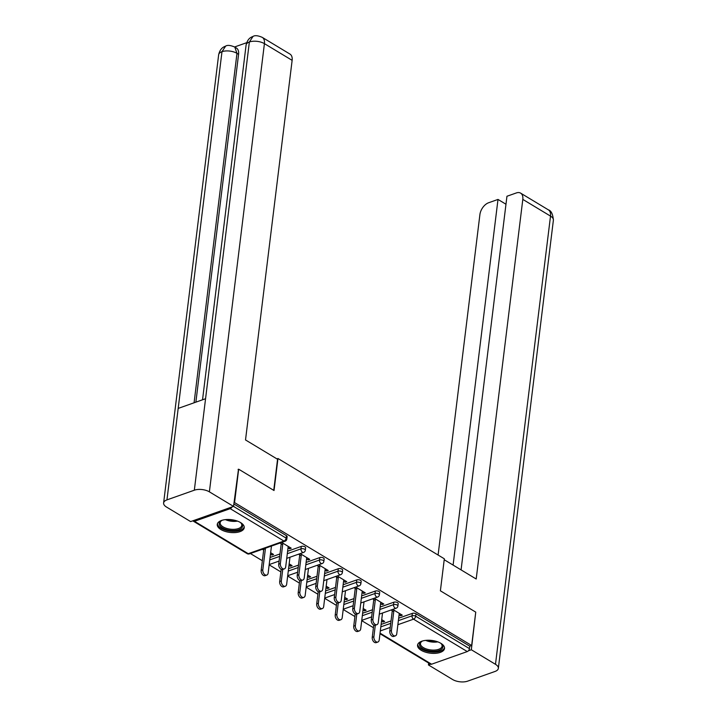 <?xml version="1.0" encoding="UTF-8"?>
<svg xmlns="http://www.w3.org/2000/svg" width="717" height="717" viewBox="0 0 717 717"><rect width="100%" height="100%" fill="white"/><g stroke="black" fill="none" stroke-linecap="round" stroke-linejoin="round"><path stroke-width="1.08" d="M220.899 529.54A13.587 6.417 -173 0 0 235.355 532.561A13.587 6.417 -173 0 0 244.228 527.721A13.587 6.417 -173 0 0 240.58 522.576A13.587 6.417 -173 0 0 226.133 519.556A13.587 6.417 -173 0 0 217.251 524.405A13.587 6.417 -173 0 0 220.899 529.54M421.193 650.292A13.587 6.417 -173 0 0 435.649 653.312A13.587 6.417 -173 0 0 444.531 648.464A13.587 6.417 -173 0 0 440.883 643.328A13.587 6.417 -173 0 0 426.427 640.308A13.587 6.417 -173 0 0 417.554 645.157A13.587 6.417 -173 0 0 421.193 650.292M250.376 553.524L262.359 560.748M269.162 564.853L280.867 571.906M287.669 576.011L299.383 583.064M306.186 587.169L317.891 594.223M324.693 598.328L336.407 605.39M343.201 609.486L354.915 616.548M361.718 620.644L373.423 627.707M238.08 469.411L238.671 469.205L274.028 490.518L277.963 458.504L276.914 458.871M277.963 458.504L444.325 558.794L440.39 590.808L475.747 612.13L471.652 645.515L469.76 646.178L416.003 613.779L415.708 616.217L469.456 648.625L469.76 646.178M469.456 648.625A2.617 1.586 121.1 0 1 467.287 651.574L431.58 664.211A2.617 1.586 121.1 0 1 430.505 664.166L379.992 633.711M238.671 469.205L234.567 502.59L471.652 645.515M193.007 520.748A2.617 1.586 -58.9 0 0 193.429 521.241A2.617 1.586 -58.9 0 0 194.495 521.295L230.202 508.658A2.617 1.586 -58.9 0 0 231.967 506.964M233.984 502.796L234.567 502.59M392.737 609.405L402.291 615.168L400.651 615.751L400.83 614.29M381.713 619.667L384.626 621.424L382.986 621.997L383.165 620.537M391.097 609.988L393.75 611.592M399.091 614.81L400.651 615.751M381.534 621.128L382.986 621.997M270.067 557.459L279.971 553.954M287.607 551.256L301.265 546.417A2.617 1.237 7 0 1 304.94 546.82A2.617 1.237 7 0 1 305.639 547.815L305.343 550.253A2.617 1.237 7 0 0 304.644 549.258A2.617 1.237 -173 0 0 300.97 548.855L301.265 546.417M233.841 503.961L286.433 535.662A2.617 1.237 7 0 1 287.132 536.648L286.827 539.094A2.617 1.237 7 0 0 286.128 538.1L286.433 535.662M381.13 624.417L391.034 620.913M398.67 618.206L412.338 613.376A2.617 1.237 7 0 1 416.003 613.779M306.535 559.009L308.095 559.95L309.735 559.377L300.181 553.614M298.541 554.196L301.194 555.792M289.157 563.867L292.07 565.623L290.43 566.206L290.609 564.745M288.978 565.328L290.43 566.206M307.091 579.775L316.995 576.271M324.631 573.573L338.29 568.733A2.617 1.237 7 0 1 341.964 569.137A2.617 1.237 7 0 1 342.663 570.132L342.368 572.569A2.617 1.237 7 0 0 341.659 571.583A2.617 1.237 -173 0 0 337.994 571.18L338.29 568.733M343.56 581.326L345.119 582.267L346.759 581.693L337.205 575.93M335.565 576.513L338.218 578.108M326.181 586.183L329.094 587.94L327.454 588.523L327.633 587.062M326.002 587.644L327.454 588.523M344.115 602.101L354.019 598.596M361.655 595.89L375.314 591.059A2.617 1.237 7 0 1 378.988 591.462A2.617 1.237 7 0 1 379.687 592.448L379.383 594.886A2.617 1.237 7 0 0 378.684 593.9A2.617 1.237 -173 0 0 375.009 593.497L375.314 591.059M380.584 603.651L382.143 604.592L383.783 604.01L374.229 598.247M372.589 598.829L375.242 600.425M363.205 608.509L366.118 610.257L364.478 610.839L364.657 609.378M363.026 609.97L364.478 610.839M362.623 613.259L372.526 609.755M380.162 607.048L393.821 602.217A2.617 1.237 7 0 1 397.496 602.621A2.617 1.237 7 0 1 398.195 603.606L397.899 606.044A2.617 1.237 7 0 0 397.191 605.058A2.617 1.237 -173 0 0 393.525 604.655L393.821 602.217M344.698 597.351L347.602 599.098L345.961 599.681L346.141 598.22M344.518 598.812L345.961 599.681M362.067 592.493L363.627 593.434L365.267 592.851L355.713 587.089M354.073 587.671L356.725 589.266M325.599 590.933L335.502 587.429M343.138 584.731L356.797 579.901A2.617 1.237 7 0 1 360.472 580.304A2.617 1.237 7 0 1 361.171 581.29L360.875 583.728A2.617 1.237 7 0 0 360.176 582.742A2.617 1.237 -173 0 0 356.501 582.338L356.797 579.901M307.674 575.025L310.586 576.782L308.946 577.364L309.126 575.903M307.494 576.486L308.946 577.364M325.043 570.167L326.611 571.108L328.252 570.535L318.689 564.772M317.048 565.354L319.71 566.95M288.575 568.617L298.478 565.113M306.114 562.415L319.782 557.575A2.617 1.237 7 0 1 323.448 557.978A2.617 1.237 7 0 1 324.156 558.973L323.851 561.411A2.617 1.237 7 0 0 323.152 560.425A2.617 1.237 -173 0 0 319.477 560.022L319.782 557.575M270.65 552.708L273.562 554.465L271.922 555.048L272.102 553.587M262.368 549.285L263.668 550.073M270.47 554.169L271.922 555.048M265.308 549.491L264.008 548.702M288.028 547.851L289.587 548.792L291.227 548.209L281.673 542.455M280.033 543.029L282.686 544.633M382.143 604.592L382.322 603.131M363.627 593.434L363.806 591.973M345.119 582.267L345.298 580.806M326.611 571.108L326.791 569.648M308.095 559.95L308.274 558.489M289.587 548.792L289.767 547.331M395.399 635.845L393.758 636.418A3.917 2.509 -109.5 0 1 390.899 635.101A3.917 2.509 -109.5 0 1 389.788 631.112L391.428 630.539A3.917 2.509 70.5 0 0 392.54 634.518A3.917 2.509 70.5 0 0 395.399 635.845A3.917 2.509 70.5 0 0 396.761 633.756L399.27 613.349M389.788 631.112L392.289 610.705M391.428 630.539L393.929 610.131M377.859 642.047L376.219 642.629A3.917 2.509 -109.5 0 1 373.36 641.303A3.917 2.509 -109.5 0 1 372.248 637.323L373.889 636.741A3.917 2.509 70.5 0 0 375 640.729A3.917 2.509 70.5 0 0 377.859 642.047A3.917 2.509 70.5 0 0 379.221 639.958L382.528 613.017M375.296 625.242L373.889 636.741M373.745 625.116L372.248 637.323M440.534 643.122A11.759 5.548 7 0 1 441.412 643.848A11.759 5.548 7 0 1 442.568 645.39A11.759 5.548 7 0 1 433.866 651.278A11.759 5.548 7 0 1 419.803 645.784A11.759 5.548 7 0 1 421.695 641.428A11.759 5.548 7 0 1 422.725 640.935M422.116 641.204A10.889 5.136 -173 0 0 420.476 643.499A10.889 5.136 -173 0 0 420.745 645.004A10.889 5.136 -173 0 0 432.217 650.068A10.889 5.136 -173 0 0 442.093 646.151A10.889 5.136 -173 0 0 441.824 644.646A10.889 5.136 -173 0 0 441.054 643.534M417.769 644.341A13.506 6.372 -173 0 0 418.119 645.811A13.506 6.372 -173 0 0 431.93 652.058A13.506 6.372 -173 0 0 444.513 647.63M240.231 522.37A11.759 5.548 7 0 1 241.109 523.105A11.759 5.548 7 0 1 239.998 529.209A11.759 5.548 7 0 1 227.522 529.863A11.759 5.548 7 0 1 221.392 520.685A11.759 5.548 7 0 1 222.422 520.183M221.813 520.461A10.889 5.136 -173 0 0 220.173 522.756A10.889 5.136 -173 0 0 227.863 528.734A10.889 5.136 -173 0 0 241.79 525.409A10.889 5.136 -173 0 0 240.76 522.783M217.466 523.598A13.506 6.372 -173 0 0 227.02 530.607A13.506 6.372 -173 0 0 244.219 526.878M444.208 559.726L476.196 579.004L522.81 199.398A10.45 6.336 -58.9 0 0 520.632 193.133A10.45 6.336 -58.9 0 0 516.357 192.936L506.955 196.261L461.076 569.898M498.351 668.369A10.71 5.055 -173 0 0 495.483 664.318L550.513 216.104A10.45 6.336 -58.9 0 0 548.335 209.83C551.176 210.664 552.861 214.105 553.39 220.155L498.351 668.369A10.71 5.055 -173 0 1 495.017 671.462L467.636 681.15A10.71 5.055 -173 0 1 452.579 679.501L428.425 664.937L428.658 663.055M495.483 664.318L471.329 649.754L468.416 650.794M430.55 664.193L428.425 664.937M505.978 204.237L498.001 199.434L488.6 202.759A10.45 6.336 -58.9 0 0 479.906 214.58L438.096 555.039M498.001 199.434L453.099 565.086M471.329 649.754L475.712 612.479M273.742 490.347L277.56 459.265L245.519 439.951L292.133 60.345L264.421 43.638L209.391 491.844L233.536 506.408L238.483 469.268M209.391 491.844A10.71 5.055 -173 0 0 194.334 490.195L205.564 398.724L178.183 408.412L166.953 499.883L194.334 490.195M166.953 499.883A10.71 5.055 -173 0 0 163.61 502.976A10.71 5.055 -173 0 0 166.487 507.027L190.632 521.591L233.536 506.408M246.657 42.706L234.62 46.963M262.252 37.365C258.003 35.527 254.938 35.205 253.038 36.406L249.364 41.989A10.71 5.055 -173 0 1 264.421 43.638A10.45 6.336 -58.9 0 0 262.252 37.365L289.955 54.071A10.45 6.336 121.1 0 1 292.133 60.345M238.582 54.313L236.977 53.354L234.8 47.08L236.404 48.039A10.45 6.336 121.1 0 1 238.582 54.313L195.875 402.156M194.074 402.793L236.977 53.354A10.71 5.055 -173 0 0 221.983 51.678L225.658 46.094C227.486 44.92 230.533 45.252 234.809 47.08M376.891 624.677L375.251 625.26A3.917 2.509 -109.5 0 1 372.392 623.942A3.917 2.509 -109.5 0 1 371.272 619.954L372.912 619.38A3.917 2.509 70.5 0 0 374.032 623.36A3.917 2.509 70.5 0 0 376.891 624.677A3.917 2.509 70.5 0 0 378.253 622.598L380.763 602.19M371.272 619.954L373.781 599.546M372.912 619.38L375.421 598.964M358.383 613.519L356.743 614.102A3.917 2.509 -109.5 0 1 353.884 612.784A3.917 2.509 -109.5 0 1 352.764 608.796L354.404 608.213A3.917 2.509 70.5 0 0 355.524 612.201A3.917 2.509 70.5 0 0 358.383 613.519A3.917 2.509 70.5 0 0 359.746 611.44L362.246 591.023M352.764 608.796L355.265 588.388M354.404 608.213L356.905 587.806M339.867 602.361L338.227 602.943A3.917 2.509 -109.5 0 1 335.368 601.626A3.917 2.509 -109.5 0 1 334.247 597.637L335.888 597.055A3.917 2.509 70.5 0 0 337.008 601.043A3.917 2.509 70.5 0 0 339.867 602.361A3.917 2.509 70.5 0 0 341.229 600.281L343.739 579.865M334.247 597.637L336.757 577.23M335.888 597.055L338.397 576.647M321.359 591.202L319.719 591.785A3.917 2.509 -109.5 0 1 316.86 590.467A3.917 2.509 -109.5 0 1 315.74 586.479L317.38 585.897A3.917 2.509 70.5 0 0 318.5 589.885A3.917 2.509 70.5 0 0 321.359 591.202A3.917 2.509 70.5 0 0 322.722 589.114L325.222 568.706M315.74 586.479L318.249 566.072M317.38 585.897L319.89 565.489M302.843 580.044L301.203 580.627A3.917 2.509 -109.5 0 1 298.344 579.3A3.917 2.509 -109.5 0 1 297.232 575.321L298.872 574.738A3.917 2.509 70.5 0 0 299.984 578.727A3.917 2.509 70.5 0 0 302.843 580.044A3.917 2.509 70.5 0 0 304.205 577.956L306.715 557.548M297.232 575.321L299.733 554.913M298.872 574.738L301.373 554.331M359.351 630.888L357.711 631.471A3.917 2.509 -109.5 0 1 354.852 630.144A3.917 2.509 -109.5 0 1 353.732 626.165L355.372 625.582A3.917 2.509 70.5 0 0 356.492 629.571A3.917 2.509 70.5 0 0 359.351 630.888A3.917 2.509 70.5 0 0 360.714 628.8L364.021 601.859M356.788 614.084L355.372 625.582M355.229 613.958L353.732 626.165M340.844 619.73L339.204 620.313A3.917 2.509 -109.5 0 1 336.345 618.986A3.917 2.509 -109.5 0 1 335.224 615.007L336.865 614.424A3.917 2.509 70.5 0 0 337.985 618.413A3.917 2.509 70.5 0 0 340.844 619.73A3.917 2.509 70.5 0 0 342.206 617.642L345.513 590.7M338.272 602.925L336.865 614.424M336.721 602.8L335.224 615.007M322.327 608.572L320.687 609.154A3.917 2.509 -109.5 0 1 317.828 607.828A3.917 2.509 -109.5 0 1 316.708 603.848L318.348 603.266A3.917 2.509 70.5 0 0 319.468 607.245A3.917 2.509 70.5 0 0 322.327 608.572A3.917 2.509 70.5 0 0 323.69 606.483L326.997 579.542M319.764 591.767L318.348 603.266M318.214 591.642L316.708 603.848M303.82 597.413L302.18 597.987A3.917 2.509 -109.5 0 1 299.321 596.669A3.917 2.509 -109.5 0 1 298.2 592.69L299.84 592.108A3.917 2.509 70.5 0 0 300.961 596.087A3.917 2.509 70.5 0 0 303.82 597.413A3.917 2.509 70.5 0 0 305.182 595.325L308.489 568.384M301.257 580.609L299.84 592.108M299.697 580.483L298.2 592.69M285.303 586.255L283.663 586.829A3.917 2.509 -109.5 0 1 280.804 585.511A3.917 2.509 -109.5 0 1 279.693 581.523L281.333 580.949A3.917 2.509 70.5 0 0 282.453 584.929A3.917 2.509 70.5 0 0 285.303 586.255A3.917 2.509 70.5 0 0 286.666 584.167L289.982 557.226M282.74 569.45L281.333 580.949M281.189 569.325L279.693 581.523M284.335 568.886L282.695 569.468A3.917 2.509 -109.5 0 1 279.836 568.142A3.917 2.509 -109.5 0 1 278.716 564.162L280.356 563.58A3.917 2.509 70.5 0 0 281.476 567.568A3.917 2.509 70.5 0 0 284.335 568.886A3.917 2.509 70.5 0 0 285.698 566.797L288.207 546.39M278.716 564.162L281.225 543.755M280.356 563.58L282.865 543.172M266.796 575.088L265.156 575.67A3.917 2.509 -109.5 0 1 262.297 574.353A3.917 2.509 -109.5 0 1 261.176 570.365L262.816 569.791A3.917 2.509 70.5 0 0 263.937 573.77A3.917 2.509 70.5 0 0 266.796 575.088A3.917 2.509 70.5 0 0 268.158 573.008L271.465 546.067M265.469 548.182L262.816 569.791M263.829 548.765L261.176 570.365M467.287 651.574L413.53 619.174L397.872 624.713M390.236 627.42L380.333 630.924M380.064 633.156L431.58 664.211M398.374 620.644L412.033 615.813A2.617 1.237 -173 0 1 415.708 616.217A2.617 1.586 121.1 0 1 413.53 619.174A2.617 1.676 -109.5 0 1 412.033 615.813L412.338 613.376M194.495 521.295L248.243 553.694L283.959 541.057L230.202 508.658M233.536 506.399L286.128 538.1A2.617 1.586 -58.9 0 1 283.959 541.057A2.617 1.676 70.5 0 0 285.106 541.236A2.617 2.617 0 0 0 286.827 539.094M193.429 521.241L247.177 553.649A2.617 1.586 -58.9 0 0 248.243 553.694A2.617 1.676 70.5 0 0 249.399 553.874L285.106 541.236M380.835 626.855L390.738 623.351M379.858 609.486L393.525 604.655A2.617 1.676 -109.5 0 0 395.022 608.016A2.617 1.676 70.5 0 0 396.178 608.195A2.617 2.617 0 0 0 397.899 606.044M362.327 615.697L372.231 612.193M343.81 604.539L353.714 601.034M361.35 598.328L375.009 593.497A2.617 1.676 -109.5 0 0 376.515 596.858A2.617 1.676 70.5 0 0 377.662 597.028A2.617 2.617 0 0 0 379.383 594.886M325.303 593.38L335.206 589.876M342.843 587.169L356.501 582.338A2.617 1.676 -109.5 0 0 357.998 585.699A2.617 1.676 70.5 0 0 359.154 585.87A2.617 2.617 0 0 0 360.875 583.728M306.786 582.222L316.69 578.718M324.326 576.011L337.994 571.18A2.617 1.676 -109.5 0 0 339.491 574.541A2.617 1.676 70.5 0 0 340.638 574.711A2.617 2.617 0 0 0 342.368 572.569M288.279 571.055L298.182 567.55M305.818 564.853L319.477 560.022A2.617 1.676 -109.5 0 0 320.974 563.374A2.617 1.676 70.5 0 0 322.13 563.553A2.617 2.617 0 0 0 323.851 561.411M269.771 559.896L279.675 556.392M287.311 553.694L300.97 548.855A2.617 1.676 -109.5 0 0 302.466 552.215A2.617 1.676 70.5 0 0 303.623 552.395A2.617 2.617 0 0 0 305.343 550.253M437.773 641.858A10.889 5.136 7 0 1 425.701 640.371M427.915 640.236A10.531 4.974 -173 0 0 435.658 641.186M237.47 521.107A10.889 5.136 7 0 1 228.84 520.784A10.889 5.136 7 0 1 225.407 519.628M227.612 519.484A10.531 4.974 -173 0 0 229.037 519.879A10.531 4.974 -173 0 0 235.364 520.434M553.39 220.155A10.71 5.055 -173 0 0 550.513 216.104L522.81 199.398M252.993 36.424C251.067 37.284 247.697 38.279 246.092 45.054A10.71 5.055 -173 0 1 249.364 41.989L205.564 398.724M178.183 408.412L221.983 51.678A10.71 5.055 -173 0 0 218.649 54.77L163.61 502.976M361.744 620.375L371.648 616.871M379.284 614.164L396.178 608.195M343.237 609.217L353.14 605.713M360.776 603.006L377.662 597.028M324.729 598.059L334.633 594.554M342.269 591.848L359.154 585.87M306.213 586.9L316.116 583.387M323.752 580.689L340.638 574.711M287.705 575.733L297.609 572.229M305.245 569.531L322.13 563.553M269.198 564.575L279.101 561.07M286.737 558.373L303.623 552.395M247.177 553.649A2.617 2.617 0 0 0 249.399 553.874M520.632 193.133L548.335 209.83M246.092 45.054L202.535 399.799M225.613 46.112C223.632 46.955 220.2 48.075 218.649 54.77"/></g></svg>
